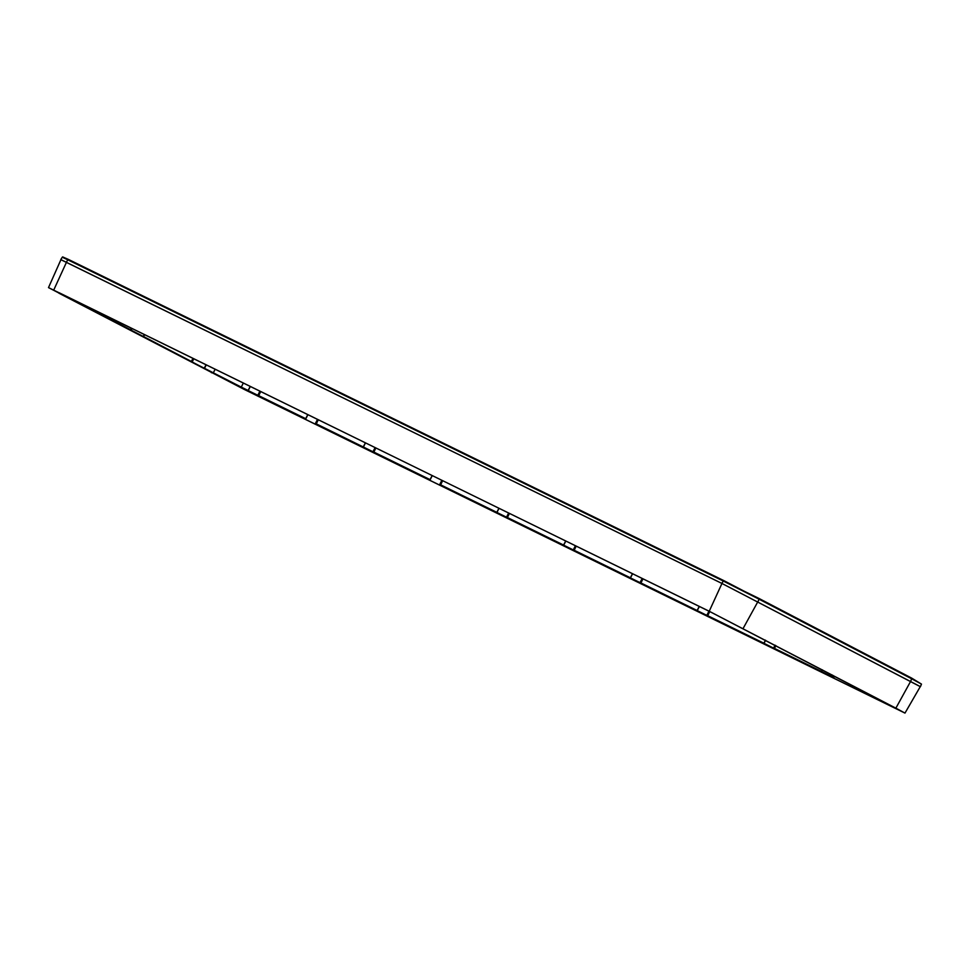 <?xml version="1.0" encoding="UTF-8"?>
<svg xmlns="http://www.w3.org/2000/svg" width="970" height="970" viewBox="0 0 970 970"><rect width="100%" height="100%" fill="white"/><g stroke="black" fill="none" stroke-linecap="round" stroke-linejoin="round"><path stroke-width="1.45" d="M904.986 713.095L244.27 389.443L48.5 287.605L60.94 259.657L721.959 583.467L920.287 686.602L904.986 713.095L895.868 708.161L910.624 681.376M895.868 708.161L709.215 611.258L48.5 287.605M58.806 293.122L242.9 388.715L903.143 712.162L710.598 611.985L59.024 292.685M60.928 259.693L721.85 583.406L920.263 686.639M67.015 296.602L69.537 297.826M204.512 368.321L241.3 387.115L243.325 383.004M206.198 364.805L204.488 368.382L189.817 360.779L204.355 368.309M143.584 336.541L191.369 361.458L193.006 358.342M144.457 334.553L143.548 336.59L128.889 329L143.427 336.529M130.392 329.739L82.632 304.786L130.429 329.679L131.265 328.078M82.729 304.301L67.961 297.208L82.486 304.75M65.511 295.862L69.464 297.948M496.834 512.342L440.61 484.867M442.659 480.683L440.635 484.806L498.932 513.506L509.274 518.574L496.81 512.39L498.919 508.256M430.062 479.629L373.862 452.081L430.037 479.665L432.147 475.53M318.305 419.743L316.281 423.866L363.265 446.952L316.256 423.926M305.708 418.688L258.699 395.651L305.683 418.737L307.793 414.59M242.9 388.715L243.203 388.109L248.102 390.51M243.203 388.109L204.488 368.357L206.283 364.841M248.126 390.461L241.3 387.115M144.566 334.601L143.548 336.59L191.369 361.458M879.075 699.661L890.678 705.493M821.493 671.446L774.484 648.409L833.933 677.678L821.469 671.495L822.317 669.821M763.911 643.231L707.712 615.683L776.352 649.463L763.887 643.28L765.476 640.176M697.139 610.506L640.94 582.97L709.579 616.738L697.115 610.554L699.224 606.42M630.367 577.78L574.167 550.245L642.819 584.025L630.342 577.841L632.452 573.694M563.606 545.067L507.395 517.519L576.047 551.299L563.57 545.116L565.692 540.969M363.398 447.012L375.729 453.135L363.398 447.012L365.508 442.878M258.675 395.712L248.102 390.522L260.566 396.694L258.675 395.712L260.724 391.528M879.184 699.782L888.314 704.256M832.733 675.265L832.042 676.696M775.867 645.596L774.46 648.469M709.737 611.561L707.688 615.756M642.964 578.847L640.915 583.031M576.192 546.122L574.143 550.305M509.432 513.397L507.395 517.519M375.887 447.958L373.838 452.141M743.117 628.475L757.873 601.691M709.215 611.258L721.959 583.467M53.738 290.042L66.481 262.239M60.795 259.584L62.262 257.22L67.791 259.802L66.36 262.179M62.262 257.22C64.735 257.402 58.867 254.989 68.543 259.487L67.791 259.802L723.28 581.018L721.85 583.406M724.008 580.703L68.543 259.487L724.02 580.715L915.753 680.734M759.001 598.466L759.086 599.205L723.28 581.018L759.001 598.466L911.751 678.151L910.721 681.425M757.958 601.739L759.086 599.205L911.836 678.879L921.476 684.105L920.433 686.687M213.267 372.892L215.194 369.206M259.936 391.14L257.826 395.275M250.345 386.436L248.235 390.583M831.92 674.829L831.193 676.26M822.451 669.894L821.602 671.555M775.066 645.183L773.611 648.045M765.597 640.236L764.02 643.34M708.949 611.185L706.839 615.319M699.358 606.48L697.248 610.615M642.176 578.459L640.067 582.594M632.586 573.755L630.476 577.902M575.404 545.734L573.294 549.881M565.813 541.042L563.703 545.176M508.644 513.021L506.534 517.155M499.041 508.316L496.931 512.451M441.871 480.295L439.762 484.43M432.28 475.591L430.171 479.738M375.099 447.57L372.989 451.717M317.517 419.355L315.408 423.502M307.926 414.651L305.817 418.797M211.448 372.759L211.763 372.153M206.052 364.732L204.258 368.248M193.818 358.73L192.181 361.955M132.102 328.49L131.241 330.164M144.336 334.48L143.33 336.469M911.751 678.151L921.476 684.105M250.212 386.375L248.102 390.522M365.375 442.805L363.265 446.952"/></g></svg>
